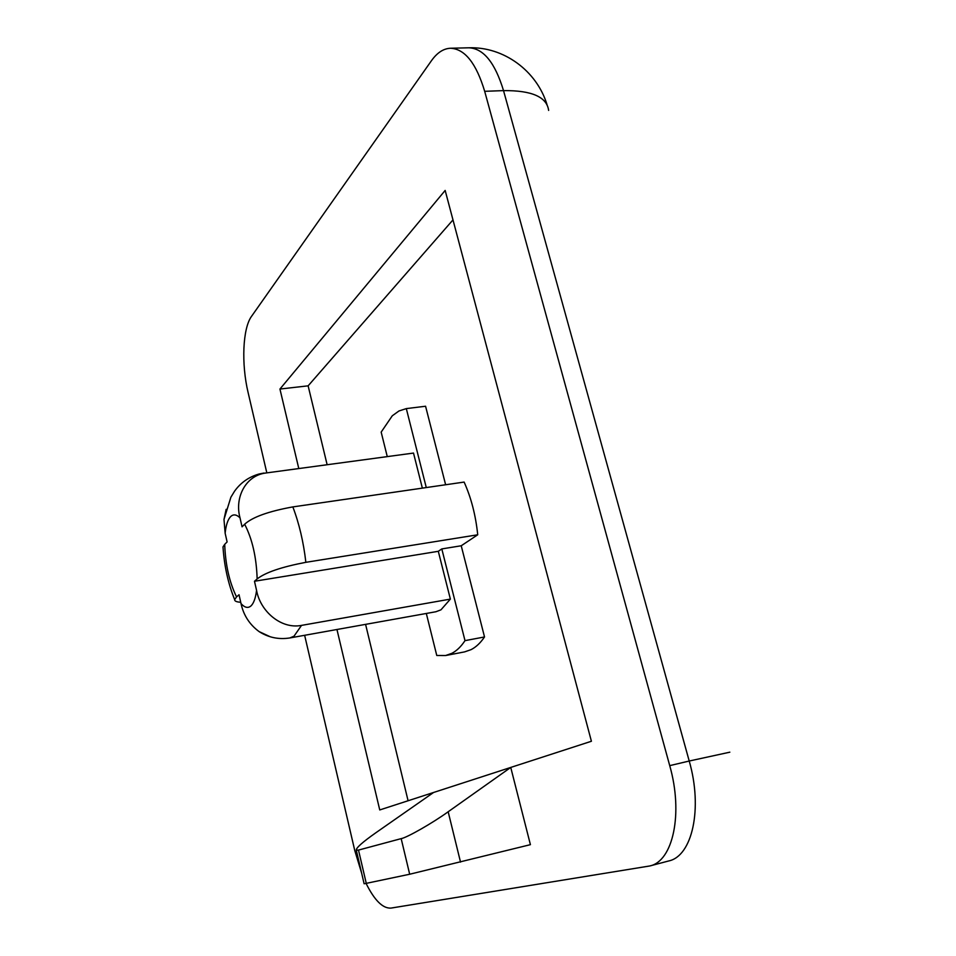 <?xml version="1.0" encoding="UTF-8"?>
<svg xmlns="http://www.w3.org/2000/svg" width="956" height="956" viewBox="0 0 956 956"><rect width="100%" height="100%" fill="white"/><g stroke="black" fill="none" stroke-linecap="round" stroke-linejoin="round"><path stroke-width="1.43" d="M270.273 636.78L259.124 631.617C249.552 624.555 243.529 615.222 241.031 603.606C244.593 607.562 247.819 608.398 250.723 606.14C253.591 603.666 255.539 598.42 256.567 590.402L254.475 581.26L257.152 578.93C256.459 557.264 252.3 539.041 244.652 524.223L242.059 526.84L240.016 517.841C236.383 514.328 233.204 513.981 230.456 516.79C227.755 519.777 225.986 525.25 225.138 533.197L227.11 541.933L224.708 544.346C225.437 564.757 229.38 582.276 236.55 596.903L239.036 594.74L241.031 603.606M426.28 487.56L406.312 408.606L398.987 410.96L392.283 415.788L381.169 432.112L387.216 456.394M266.043 472.981L413.506 453.072L266.043 472.981C245.549 475.371 234.435 497.741 240.016 517.841M426.316 613.465L436.773 655.493L445.556 655.541L451.877 653.318C456.693 650.833 461.067 646.603 464.998 640.64L484.525 636.959L461.222 545.768L477.725 534.786C475.706 515.296 471.165 497.729 464.126 482.075L292.835 506.907C299.156 523.458 303.506 541.933 305.86 562.319L477.725 534.786M445.556 655.541L464.616 651.884L471.081 649.638C476.004 647.128 480.486 642.91 484.525 636.959M256.567 590.402C260.175 611.015 280.909 629.466 301.522 625.391L294.03 636.17L289.907 637.939L435.948 611.732L440.967 609.832L450.372 599.101L438.302 551.301L441.803 548.923L461.222 545.768M301.522 625.391L450.372 599.101M452.989 219.892L308.131 385.842L327.083 464.52M365.586 624.364L408.081 800.746M445.627 484.752L425.575 406.24L406.312 408.606M244.652 524.223C252.515 517.088 268.576 511.317 292.835 506.907M223.083 548.35L222.999 546.904L224.708 544.346M236.55 596.903L234.65 599.603C234.495 601.097 236.514 601.993 240.733 602.268M305.86 562.319C281.554 566.956 265.314 572.489 257.152 578.93M254.475 581.26L438.302 551.301M366.076 883.404C374.501 900.373 382.806 908.606 390.968 908.092L649.781 865.969C673.012 861.272 683.432 813.496 669.726 765.637L484.68 91.31C476.231 63.215 464.807 48.864 450.431 48.254C443.429 48.577 437.107 52.735 431.443 60.718L251.524 316.352C242.645 328.41 241.271 364.093 248.118 392.593L266.772 472.658M304.641 635.298L354.772 850.553L361.619 873.067M336.954 629.502L379.747 809.947L591.405 741.259L445.161 190.435L279.941 389.044L298.738 468.344M401.173 838.627C406.826 837.731 432.889 822.865 448.173 811.764L510.743 767.429L530.413 844.662L409.682 874.238L401.173 838.627L358.5 850.087L366.268 883.356L409.682 874.238M308.131 385.842L279.941 389.044M422.361 488.134L413.506 453.072M225.138 533.197L223.991 519.419L226.154 509.333M366.268 883.356L364.117 883.762L356.289 850.195C355.955 847.984 362.527 842.14 376.007 832.652L433.582 792.476M356.289 850.195L358.5 850.087M464.998 640.64L441.803 548.923M669.726 765.637L689.216 761.024L503.525 90.617L484.68 91.31M448.173 811.764L460.529 862.121M649.781 865.969L668.662 860.974C692.252 856.17 702.971 808.573 689.216 761.024L729.834 752.181M548.636 110.418C546.844 96.95 531.811 90.354 503.525 90.617C495.029 62.666 483.473 48.398 468.846 47.8L450.431 48.254M259.124 631.617C268.54 637.592 278.805 639.707 289.907 637.939M263.987 473.041L259.088 473.997C248.847 476.925 240.649 482.672 234.519 491.265L230.898 497.204L223.991 519.419M546.987 104.539C536.663 70.78 503.609 46.521 468.846 47.8M222.999 546.904C224.254 565.988 228.137 583.554 234.65 599.603"/></g></svg>
